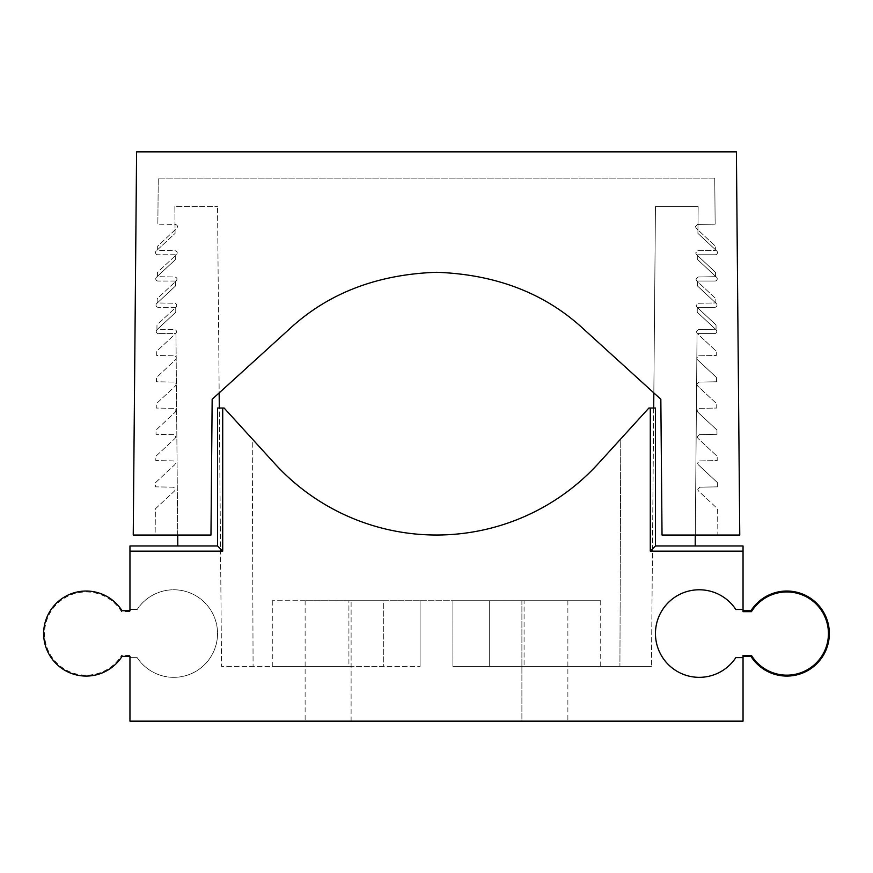 <?xml version="1.0" encoding="UTF-8"?>
<svg xmlns="http://www.w3.org/2000/svg" width="873" height="873" viewBox="0 0 873 873"><rect width="100%" height="100%" fill="white"/><g stroke="black" fill="none" stroke-linecap="round" stroke-linejoin="round"><path stroke-width="0.65" stroke-dasharray="4.37 3.27" d="M743.043 609.474L735.819 609.474A43.792 43.792 0 0 0 655.459 633.558A43.792 43.792 0 0 0 735.819 657.642L743.043 657.642M129.957 656.365L129.957 657.642L137.181 657.642A43.792 43.792 0 0 0 217.541 633.558A43.792 43.792 0 0 0 137.181 609.474A43.792 43.792 0 0 1 217.541 633.558A43.792 43.792 0 0 1 137.181 657.642L129.957 657.642L129.957 721.142L743.043 721.142L743.043 655.448M156.234 331.391A2.193 2.193 0 0 0 158.417 333.584A2.193 2.193 0 0 1 156.922 329.787A2.193 2.193 0 0 0 156.234 331.391M155.994 305.114A2.193 2.193 0 0 0 158.188 307.307A2.193 2.193 0 0 1 156.693 303.52A2.193 2.193 0 0 0 155.994 305.114M155.765 278.847A2.193 2.193 0 0 0 157.958 281.03A2.193 2.193 0 0 1 156.463 277.243A2.193 2.193 0 0 0 155.765 278.847M155.536 252.57A2.193 2.193 0 0 0 157.729 254.763A2.193 2.193 0 0 1 156.234 250.966A2.193 2.193 0 0 0 155.536 252.57M177.71 535.04L175.953 333.584L158.417 333.584L175.953 333.584L177.808 545.974L129.957 545.974L129.957 551.147L222.713 551.147L222.713 408.029L217.541 408.029L219.298 408.029L221.556 666.405L420.077 666.405L420.077 600.711L452.923 600.711L452.923 666.405L452.923 600.711L420.077 600.711L420.077 666.405L221.556 666.405L219.298 408.029L224.11 408.029L219.298 408.029L217.541 206.595L219.167 392.905L212.161 399.277L210.971 535.04L133.242 535.04L136.592 151.858L736.408 151.858L739.758 535.04L662.029 535.04L660.839 399.277L662.029 535.04L717.857 535.04L717.628 508.85L698.455 490.964L697.756 489.36L698.455 490.964L717.628 508.85L717.857 535.04L662.029 535.04L660.839 399.277L583.786 329.23C545.221 293.383 496.126 274.395 436.5 272.289C376.874 274.395 327.779 293.383 289.214 329.23C327.779 293.383 376.874 274.395 436.5 272.289C496.126 274.395 545.221 293.383 583.786 329.23L660.839 399.277L653.833 392.905L655.459 206.595L698.149 206.595L697.92 233.397L716.766 250.966A2.193 2.193 0 0 1 715.271 254.763L697.734 254.763L697.691 259.674L716.537 277.243A2.193 2.193 0 0 1 715.042 281.03L697.505 281.03L697.462 285.951L716.307 303.52A2.193 2.193 0 0 1 714.812 307.307L697.276 307.307L697.232 312.218L716.078 329.787A2.193 2.193 0 0 1 714.583 333.584L697.047 333.584L695.192 545.974L655.459 545.974L655.459 408.029L650.287 408.029L650.287 551.147L743.043 551.147L743.043 611.657M743.043 551.147L743.043 545.974L695.192 545.974M650.287 408.029L653.702 408.029L648.89 408.029L598.398 463.476A218.959 218.959 0 0 1 274.602 463.476C310.046 503.71 371.2 535.662 436.5 535.029C501.8 535.662 562.954 503.71 598.398 463.476L620.747 438.944L619.917 666.405L651.444 666.405L452.923 666.405L619.917 666.405L620.747 438.944L598.398 463.476C562.954 503.71 501.8 535.662 436.5 535.029C371.2 535.662 310.046 503.71 274.602 463.476L224.11 408.029L252.253 438.944L253.083 666.405L252.253 438.944L274.602 463.476L224.11 408.029L222.713 408.029M489.284 666.405L600.722 666.405L489.284 666.405L489.284 600.711L452.923 600.711L489.284 600.711L489.284 666.405M653.702 408.029L651.444 666.405L653.702 408.029L655.459 408.029L653.702 408.029L655.459 206.595L698.149 206.595L697.92 233.397L716.766 250.966A2.193 2.193 0 0 1 715.271 254.763L697.734 254.763L697.691 259.674L716.537 277.243A2.193 2.193 0 0 1 715.042 281.03L697.505 281.03L697.462 285.951L716.307 303.52A2.193 2.193 0 0 1 714.812 307.307L697.276 307.307L697.232 312.218L716.078 329.787A2.193 2.193 0 0 1 714.583 333.584L697.047 333.584L695.29 535.04M648.89 408.029L620.747 438.944L648.89 408.029M129.957 551.147L129.957 611.657L121.543 611.657A41.598 41.598 0 0 0 59.102 601.966A41.598 41.598 0 0 0 59.102 665.15A41.598 41.598 0 0 0 121.543 655.448L122.045 656.365M129.957 610.74L129.957 611.657M175.724 307.307L175.768 312.218L156.922 329.787L175.768 312.218L175.724 307.307L158.188 307.307L175.724 307.307M175.495 281.03L175.538 285.951L156.693 303.52L175.538 285.951L175.495 281.03L157.958 281.03L175.495 281.03M175.266 254.763L175.309 259.674L156.463 277.243L175.309 259.674L175.266 254.763L157.729 254.763L175.266 254.763M174.851 206.595L175.08 233.397L156.234 250.966L175.08 233.397L174.851 206.595L217.541 206.595L174.851 206.595M129.957 609.474L137.181 609.474L129.957 609.474M219.298 408.029L217.541 408.029L217.541 545.974L177.808 545.974M521.89 721.142L351.11 721.142L567.876 721.142L521.89 721.142L521.89 600.711L305.124 600.711L567.876 600.711L521.89 600.711L521.89 721.142M351.11 721.142L305.124 721.142L351.11 721.142L351.11 600.711L351.11 721.142M122.045 610.74L121.543 611.657M129.957 655.448L121.543 655.448M217.541 545.974L222.713 551.147M655.459 545.974L650.287 551.147M383.716 666.405L272.278 666.405L348.916 666.405L348.916 600.711L272.278 600.711L348.916 600.711L348.916 666.405L383.716 666.405L383.716 600.711L348.916 600.711L420.077 600.711L383.716 600.711L383.716 666.405M524.084 600.711L600.722 600.711L489.284 600.711L524.084 600.711L524.084 666.405L524.084 600.711M452.923 600.711L452.923 666.405L452.923 600.711M420.077 600.711L420.077 666.405L420.077 600.711M600.722 600.711L600.722 666.405M272.278 666.405L272.278 600.711M696.163 228.235L695.465 226.631L696.163 228.235L715.336 246.121L715.38 250.409L697.843 250.715L695.694 252.908L696.392 254.501L695.694 252.908L697.843 250.715L715.38 250.409L715.336 246.121L696.163 228.235M696.621 280.779L695.923 279.174L696.621 280.779L715.795 298.664L715.838 302.953L698.302 303.258L696.152 305.452L696.85 307.056L696.152 305.452L698.302 303.258L715.838 302.953L715.795 298.664L696.621 280.779M697.08 333.322L696.381 331.718L697.08 333.322L716.253 351.208L716.297 355.497L698.76 355.802L696.61 357.995L697.309 359.6L696.61 357.995L698.76 355.802L716.297 355.497L716.253 351.208L697.08 333.322M697.538 385.866L696.84 384.273L697.538 385.866L716.711 403.752L716.755 408.051L699.218 408.357L697.069 410.539L697.767 412.143L697.069 410.539L699.218 408.357L716.755 408.051L716.711 403.752L697.538 385.866M697.996 438.421L697.298 436.816L697.996 438.421L717.17 456.306L717.213 460.595L699.677 460.9L697.527 463.083L698.225 464.687L697.527 463.083L699.677 460.9L717.213 460.595L717.17 456.306L697.996 438.421M175.386 224.448C177.481 225.092 177.961 226.358 176.837 228.235L157.664 246.121L157.62 250.409L175.157 250.715C177.252 251.359 177.732 252.624 176.608 254.501L157.435 272.398L157.391 276.686L174.927 276.992C177.023 277.636 177.503 278.902 176.379 280.779L157.205 298.664L157.162 302.953L174.698 303.258C176.793 303.913 177.274 305.168 176.15 307.056L156.976 324.942L156.933 329.23L174.469 329.536C176.564 330.18 177.044 331.445 175.92 333.322L156.747 351.208L156.703 355.497L174.24 355.802C176.335 356.457 176.815 357.712 175.691 359.6L156.518 377.485L156.474 381.774L174.011 382.079C176.106 382.723 176.586 383.989 175.462 385.866L156.289 403.752L156.245 408.051L173.782 408.357C175.877 409.001 176.357 410.266 175.233 412.143L156.06 430.029L156.016 434.317L173.552 434.623C175.648 435.267 176.128 436.533 175.004 438.421L155.831 456.306L155.787 460.595L173.323 460.9C175.418 461.544 175.899 462.81 174.775 464.687L155.601 482.573L155.558 486.861L173.094 487.167C175.189 487.821 175.669 489.076 174.545 490.964L155.372 508.85L155.143 535.04L210.971 535.04L155.143 535.04L155.372 508.85L174.545 490.964C175.669 489.076 175.189 487.821 173.094 487.167L155.558 486.861L155.601 482.573L174.775 464.687C175.899 462.81 175.418 461.544 173.323 460.9L155.787 460.595L155.831 456.306L175.004 438.421C176.128 436.533 175.648 435.267 173.552 434.623L156.016 434.317L156.06 430.029L175.233 412.143C176.357 410.266 175.877 409.001 173.782 408.357L156.245 408.051L156.289 403.752L175.462 385.866C176.586 383.989 176.106 382.723 174.011 382.079L156.474 381.774L156.518 377.485L175.691 359.6C176.815 357.712 176.335 356.457 174.24 355.802L156.703 355.497L156.747 351.208L175.92 333.322C177.044 331.445 176.564 330.18 174.469 329.536L156.933 329.23L156.976 324.942L176.15 307.056C177.274 305.168 176.793 303.913 174.698 303.258L157.162 302.953L157.205 298.664L176.379 280.779C177.503 278.902 177.023 277.636 174.927 276.992L157.391 276.686L157.435 272.398L176.608 254.501C177.732 252.624 177.252 251.359 175.157 250.715L157.62 250.409L157.664 246.121L176.837 228.235C177.961 226.358 177.481 225.092 175.386 224.448L157.849 224.132L175.386 224.448M699.906 487.167L697.756 489.36L699.906 487.167L717.442 486.861L699.906 487.167M717.399 482.573L717.442 486.861L717.399 482.573L698.225 464.687L717.399 482.573M699.448 434.623L697.298 436.816L699.448 434.623L716.984 434.317L699.448 434.623M716.94 430.029L716.984 434.317L716.94 430.029L697.767 412.143L716.94 430.029M698.989 382.079L696.84 384.273L698.989 382.079L716.526 381.774L698.989 382.079M716.482 377.485L716.526 381.774L716.482 377.485L697.309 359.6L716.482 377.485M698.531 329.536L696.381 331.718L698.531 329.536L716.067 329.23L698.531 329.536M716.024 324.942L716.067 329.23L716.024 324.942L696.85 307.056L716.024 324.942M698.073 276.992L695.923 279.174L698.073 276.992L715.609 276.686L698.073 276.992M715.565 272.398L715.609 276.686L715.565 272.398L696.392 254.501L715.565 272.398M697.614 224.448L695.465 226.631L697.614 224.448L715.151 224.132L697.614 224.448M714.747 178.136L715.151 224.132L714.747 178.136L158.253 178.136L157.849 224.132L158.253 178.136L714.747 178.136M289.214 329.23L212.161 399.277L210.971 535.04L212.161 399.277L289.214 329.23M305.124 600.711L305.124 721.142M567.876 600.711L567.876 721.142"/><path stroke-width="1.31" d="M751.457 655.448L743.043 655.448L743.043 657.642L735.819 657.642A43.792 43.792 0 0 1 655.459 633.558A43.792 43.792 0 0 1 735.819 609.474L743.043 609.474L743.043 611.657L751.457 611.657A41.598 41.598 0 0 1 813.898 601.966A41.598 41.598 0 0 1 813.898 665.15A41.598 41.598 0 0 1 751.457 655.448L750.955 656.365A42.515 42.515 0 0 0 814.618 665.739A42.515 42.515 0 0 0 814.618 601.377A42.515 42.515 0 0 0 750.955 610.74L743.043 610.74M743.043 657.642L743.043 721.142L129.957 721.142L129.957 656.365L122.045 656.365A42.515 42.515 0 0 1 58.382 665.739A42.515 42.515 0 0 1 58.382 601.377A42.515 42.515 0 0 1 122.045 610.74L129.957 610.74L129.957 545.974L177.808 545.974L177.71 535.04M695.29 535.04L695.192 545.974L743.043 545.974L743.043 609.474M743.043 551.147L650.287 551.147L650.287 408.029L655.459 408.029L655.459 545.974L650.287 551.147M177.808 545.974L217.541 545.974L217.541 408.029L224.11 408.029L274.602 463.476A218.959 218.959 0 0 0 598.398 463.476L648.89 408.029L650.287 408.029M222.713 408.029L222.713 551.147L129.957 551.147M750.955 656.365L743.043 656.365M219.298 408.029L219.167 392.905L289.214 329.23C327.779 293.383 376.874 274.395 436.5 272.289C496.126 274.395 545.221 293.383 583.786 329.23C545.221 293.383 496.126 274.395 436.5 272.289C376.874 274.395 327.779 293.383 289.214 329.23L212.161 399.277L210.971 535.04L133.242 535.04L136.592 151.858L736.408 151.858L739.758 535.04L662.029 535.04L660.839 399.277L583.786 329.23L653.833 392.905L653.702 408.029M695.192 545.974L655.459 545.974M750.955 610.74L751.457 611.657M217.541 545.974L222.713 551.147"/></g></svg>
